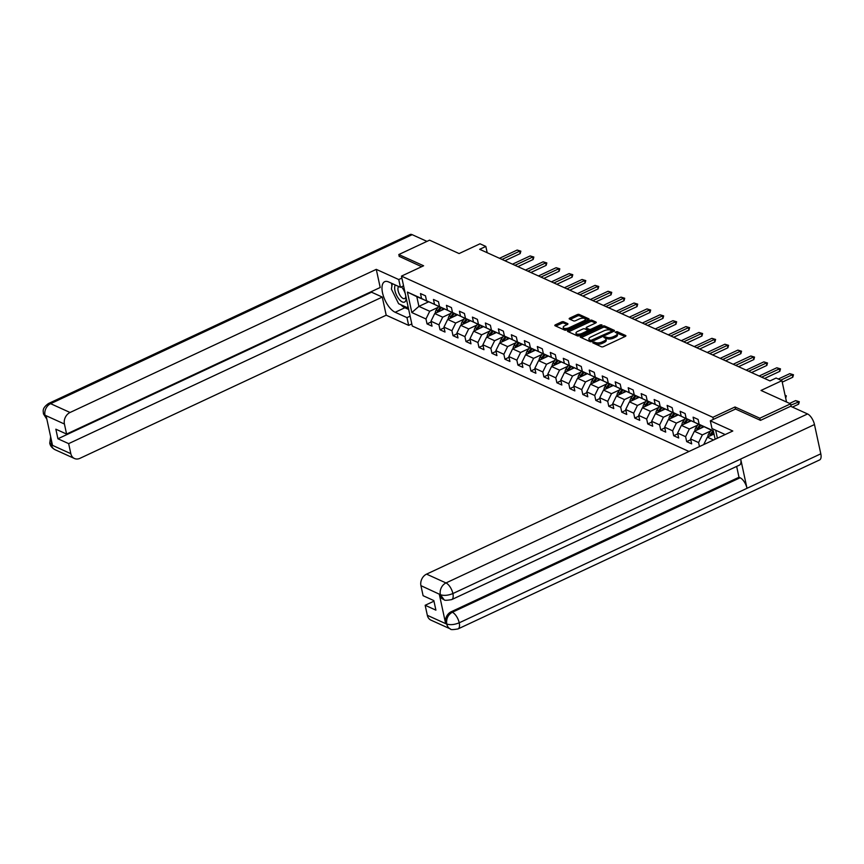 <?xml version="1.0" encoding="UTF-8"?>
<svg xmlns="http://www.w3.org/2000/svg" width="864" height="864" viewBox="0 0 864 864"><rect width="100%" height="100%" fill="white"/><g stroke="black" fill="none" stroke-linecap="round" stroke-linejoin="round"><path stroke-width="1.3" d="M593.082 342.198L592.812 342.857L601.484 346.788A1.49 0.616 -12.2 0 0 603.515 346.594L625.244 336.442A1.49 0.616 -12.2 0 0 625.882 335.761A1.49 0.616 -12.2 0 0 625.633 335.502L616.95 331.571L615.092 332.186L616.388 332.867A4.752 1.955 -12.2 0 1 617.166 333.666A4.752 1.955 -12.2 0 1 615.136 335.858L613.321 336.712A4.752 1.955 -12.2 0 1 606.852 337.327L604.314 336.949L603.86 337.435L605.156 338.116A4.752 1.955 -12.2 0 1 605.945 338.915A4.752 1.955 -12.2 0 1 603.914 341.107L602.1 341.95A4.752 1.955 -12.2 0 1 595.62 342.576L593.082 342.198M563.566 321.754A1.49 0.616 -12.2 0 0 561.535 321.948L555.444 324.799A1.49 0.616 -12.2 0 0 554.807 325.48A1.49 0.616 -12.2 0 0 555.055 325.739L564.689 330.102A1.49 0.616 -12.2 0 0 566.708 329.908L588.438 319.756A1.49 0.616 -12.2 0 0 589.075 319.075A1.49 0.616 -12.2 0 0 588.838 318.816L579.193 314.453A1.49 0.616 -12.2 0 0 577.174 314.647L569.808 318.082A1.49 0.616 -12.2 0 0 569.171 318.773A1.49 0.616 -12.2 0 0 569.419 319.021L573.545 320.89A1.49 0.616 -12.2 0 0 575.564 320.695L579.215 318.989A3.974 1.631 -12.2 0 1 585.284 319.14A3.974 1.631 -12.2 0 1 583.589 320.976L569.279 327.661A3.974 1.631 -12.2 0 1 563.209 327.51A3.974 1.631 -12.2 0 1 564.916 325.674L567.292 324.562A1.49 0.616 -12.2 0 0 567.929 323.881A1.49 0.616 -12.2 0 0 567.691 323.633L563.566 321.754L563.857 323.104A1.49 0.616 -12.2 0 0 561.827 323.298L555.844 326.095M760.244 420.239L759.812 418.219L790.56 403.844L761.011 390.452L781.92 380.678L776.099 378.043L769.954 380.916L479.682 249.307L485.827 246.434L480.006 243.788L459.097 253.562L429.559 240.17L398.812 254.534L399.244 256.554M759.812 418.219L735.016 406.976L712.876 417.323L401.468 276.124L423.608 265.777L398.812 254.534M580.846 336.323A1.49 0.616 -12.2 0 0 580.208 337.003A1.49 0.616 -12.2 0 0 580.457 337.252L590.09 341.626A1.49 0.616 -12.2 0 0 592.121 341.431L613.85 331.279A1.49 0.616 -12.2 0 0 614.477 330.588A1.49 0.616 -12.2 0 0 614.239 330.34L604.595 325.966A1.49 0.616 -12.2 0 0 602.575 326.16L580.846 336.323L581.116 337.554M577.39 335.869L567.756 331.495A1.49 0.616 -12.2 0 1 567.508 331.247A1.49 0.616 -12.2 0 1 568.145 330.556L589.874 320.404A1.49 0.616 -12.2 0 1 591.894 320.209L596.02 322.078A1.49 0.616 -12.2 0 1 596.268 322.326A1.49 0.616 -12.2 0 1 595.631 323.017L586.818 327.132A1.49 0.616 -12.2 0 0 586.181 327.823A1.49 0.616 -12.2 0 0 586.429 328.072L589.162 329.314A1.49 0.616 -12.2 0 0 591.192 329.119L600.361 324.832L601.949 324.864L601.506 325.35L579.42 335.675A1.49 0.616 -12.2 0 1 577.39 335.869M790.56 403.844L791.132 406.501M688.986 451.472L412.258 326.009L401.468 276.124M712.876 417.323L713.329 419.407M715.662 430.229L717.39 438.199M431.125 321.98L427.032 323.892L432.032 326.16L430.963 321.235L438.955 324.853L440.014 329.778L445.014 332.046L443.945 327.121L451.937 330.739L453.006 335.664L457.996 337.932L456.926 333.007L464.918 336.625L465.988 341.55L470.977 343.818L469.908 338.893L477.9 342.511L478.969 347.436L483.959 349.704L482.89 344.779L490.882 348.397L491.951 353.322L496.94 355.59L495.871 350.665L503.863 354.283L504.932 359.208L509.922 361.476L508.853 356.551L516.845 360.169L517.914 365.094L522.904 367.362L521.845 362.437L529.826 366.055L530.896 370.98L535.885 373.248L534.827 368.323L542.808 371.952L543.877 376.866L548.867 379.134L547.808 374.209L555.79 377.838L556.859 382.752L561.848 385.02L560.79 380.095L568.771 383.724L569.84 388.638L574.83 390.906L573.772 385.981L581.753 389.61L582.822 394.524L587.812 396.792L586.753 391.867L594.734 395.496L595.804 400.41L600.793 402.678L599.735 397.753L607.727 401.382L608.785 406.296L613.775 408.564L612.716 403.639L620.708 407.268L621.767 412.182L626.756 414.45L625.698 409.525L633.69 413.154L634.748 418.068L639.738 420.336L638.68 415.411L646.672 419.04L647.73 423.954L652.72 426.222L651.661 421.297L659.653 424.926L660.712 429.84L665.712 432.108L664.643 427.183L672.635 430.812L673.693 435.726L678.694 437.994L677.624 433.069L685.616 436.698L686.675 441.612L691.675 443.88L690.606 438.955L698.598 442.584L699.462 446.58M427.032 323.892L425.974 318.967L411.826 312.552L407.398 292.064L421.546 298.48L420.476 293.566L425.477 295.823L426.535 300.748L434.527 304.366L433.458 299.452L438.458 301.709L439.517 306.634L447.509 310.252L446.44 305.338L451.44 307.595L452.498 312.52L460.49 316.138L459.421 311.224L464.422 313.481L465.48 318.406L473.472 322.024L472.403 317.11L477.403 319.367L478.462 324.292L486.454 327.91L485.384 322.996L490.385 325.253L491.443 330.178L499.435 333.796L498.366 328.882L503.366 331.139L504.425 336.064L512.417 339.682L511.358 334.768L516.348 337.025L517.406 341.95L525.398 345.568L524.34 340.654L529.33 342.911L530.388 347.836L538.38 351.454L537.322 346.54L542.311 348.797L543.37 353.722L551.362 357.34L550.303 352.426L555.293 354.683L556.351 359.608L564.343 363.226L563.285 358.312L568.274 360.569L569.344 365.494L577.325 369.112L576.266 364.198L581.256 366.455L582.325 371.38L590.306 374.998L589.248 370.084L594.238 372.341L595.307 377.266L603.288 380.884L602.23 375.97L607.219 378.227L608.288 383.152L616.27 386.77L615.211 381.856L620.201 384.113L621.27 389.038L629.251 392.656L628.193 387.742L633.182 389.999L634.252 394.924L642.233 398.542L641.174 393.628L646.164 395.885L647.233 400.81L655.214 404.428L654.156 399.514L659.146 401.771L660.215 406.696L668.207 410.314L667.138 405.4L672.127 407.657L673.196 412.582L681.188 416.2L680.119 411.286L685.109 413.543L686.178 418.468L694.17 422.086L693.101 417.172L698.09 419.429L699.16 424.354L713.308 430.769L715.144 439.258M451.084 313.254L442.714 317.164L434.722 313.546L444.301 309.064M440.888 307.325L426.535 300.748M434.722 313.546L430.963 321.235M442.714 317.164L438.955 324.853M434.527 304.366L440.608 307.465M464.065 319.14L455.695 323.05L447.703 319.432L457.283 314.95M453.87 313.211L439.517 306.634M447.703 319.432L443.945 327.121M455.695 323.05L451.937 330.739M447.509 310.252L453.589 313.351M477.047 325.026L468.677 328.936L460.685 325.318L470.264 320.836M466.852 319.097L452.498 312.52M460.685 325.318L456.926 333.007M468.677 328.936L464.918 336.625M460.49 316.138L466.571 319.237M490.028 330.912L481.658 334.822L473.666 331.204L483.246 326.722M479.833 324.983L465.48 318.406M473.666 331.204L469.908 338.893M481.658 334.822L477.9 342.511M473.472 322.024L479.552 325.123M503.01 336.798L494.64 340.708L486.648 337.09L496.228 332.608M492.815 330.869L478.462 324.292M486.648 337.09L482.89 344.779M494.64 340.708L490.882 348.397M486.454 327.91L492.534 331.009M515.992 342.684L507.622 346.594L499.63 342.976L509.22 338.494M505.796 336.755L491.443 330.178M499.63 342.976L495.871 350.665M507.622 346.594L503.863 354.283M499.435 333.796L505.516 336.895M528.973 348.57L520.603 352.48L512.611 348.862L522.202 344.38M518.778 342.641L504.425 336.064M512.611 348.862L508.853 356.551M520.603 352.48L516.845 360.169M512.417 339.682L518.497 342.781M541.955 354.456L533.585 358.366L525.593 354.748L535.183 350.266M531.77 348.527L517.406 341.95M525.593 354.748L521.845 362.437M533.585 358.366L529.826 366.055M525.398 345.568L531.49 348.667M554.936 360.342L546.566 364.252L538.574 360.634L548.165 356.152M544.752 354.413L530.388 347.836M538.574 360.634L534.827 368.323M546.566 364.252L542.808 371.952M538.38 351.454L544.471 354.553M567.929 366.228L559.548 370.138L551.556 366.52L561.146 362.038M557.734 360.299L543.37 353.722M551.556 366.52L547.808 374.209M559.548 370.138L555.79 377.838M551.362 357.34L557.453 360.439M580.91 372.114L572.53 376.024L564.538 372.406L574.128 367.924M570.715 366.196L556.351 359.608M564.538 372.406L560.79 380.095M572.53 376.024L568.771 383.724M564.343 363.226L570.434 366.325M593.892 378L585.511 381.91L577.519 378.292L587.11 373.81M583.697 372.082L569.344 365.494M577.519 378.292L573.772 385.981M585.511 381.91L581.753 389.61M577.325 369.112L583.416 372.211M606.874 383.886L598.493 387.796L590.501 384.178L600.091 379.696M596.678 377.968L582.325 371.38M590.501 384.178L586.753 391.867M598.493 387.796L594.734 395.496M590.306 374.998L596.398 378.097M619.855 389.772L611.474 393.682L603.482 390.064L613.073 385.582M609.66 383.854L595.307 377.266M603.482 390.064L599.735 397.753M611.474 393.682L607.727 401.382M603.288 380.884L609.379 383.983M632.837 395.658L624.456 399.568L616.464 395.95L626.054 391.468M622.642 389.74L608.288 383.152M616.464 395.95L612.716 403.639M624.456 399.568L620.708 407.268M616.27 386.77L622.361 389.869M645.818 401.544L637.438 405.454L629.446 401.836L639.036 397.354M635.623 395.626L621.27 389.038M629.446 401.836L625.698 409.525M637.438 405.454L633.69 413.154M629.251 392.656L635.342 395.755M658.8 407.43L650.419 411.34L642.427 407.722L652.018 403.24M648.605 401.512L634.252 394.924M642.427 407.722L638.68 415.411M650.419 411.34L646.672 419.04M642.233 398.542L648.324 401.641M671.782 413.316L663.401 417.226L655.42 413.608L664.999 409.126M661.586 407.398L647.233 400.81M655.42 413.608L651.661 421.297M663.401 417.226L659.653 424.926M655.214 404.428L661.306 407.527M684.763 419.202L676.382 423.112L668.401 419.494L677.981 415.012M674.568 413.284L660.215 406.696M668.401 419.494L664.643 427.183M676.382 423.112L672.635 430.812M668.207 410.314L674.287 413.413M697.745 425.088L689.364 429.008L681.383 425.38L690.962 420.898M687.55 419.17L673.196 412.582M681.383 425.38L677.624 433.069M689.364 429.008L685.616 436.698M681.188 416.2L687.269 419.299M710.726 430.974L702.346 434.894L694.364 431.266L703.944 426.784M700.531 425.056L686.178 418.468M694.364 431.266L690.606 438.955M702.346 434.894L698.598 442.584M694.17 422.086L700.25 425.185M713.578 439.981L707.346 437.152L714.01 434.041M713.383 431.136L699.16 424.354M707.346 437.152L703.706 444.593M487.188 252.709L485.827 246.434M786.542 402.03L781.92 380.678M428.652 301.817L418.91 306.374L429.721 311.278L438.102 307.368M427.907 301.439L416.804 296.665L418.91 306.374L411.826 312.552M407.398 292.064L416.804 296.665M429.721 311.278L425.974 318.967M421.546 298.48L427.626 301.579M690.768 439.7L686.675 441.612M677.786 433.814L673.693 435.726M664.805 427.928L660.712 429.84M651.823 422.042L647.73 423.954M638.842 416.156L634.748 418.068M625.86 410.27L621.767 412.182M612.878 404.384L608.785 406.296M599.897 398.498L595.804 400.41M586.915 392.612L582.822 394.524M573.934 386.726L569.84 388.638M560.952 380.84L556.859 382.752M547.97 374.954L543.877 376.866M534.978 369.068L530.896 370.98M521.996 363.182L517.914 365.094M509.015 357.296L504.932 359.208M496.033 351.41L491.951 353.322M483.052 345.524L478.969 347.436M470.07 339.638L465.988 341.55M457.088 333.752L453.006 335.664M444.107 327.866L440.014 329.778M735.016 406.976L735.469 409.061M593.946 343.375L595.912 343.926A4.752 1.955 -12.2 0 0 602.392 343.3L602.1 341.95M605.945 338.915L606.236 340.265A4.752 1.955 -12.2 0 1 604.206 342.457L602.392 343.3M617.166 333.666L617.458 335.016A4.752 1.955 -12.2 0 1 615.427 337.208L613.613 338.051A4.752 1.955 -12.2 0 1 607.144 338.677L605.178 338.126M625.126 336.496L616.399 332.878M613.732 331.322L604.886 327.316A1.49 0.616 -12.2 0 0 602.867 327.51L581.245 337.619M590.89 340.427L611.377 331.376L611.82 330.901L610.459 330.188A4.752 1.955 -12.2 0 0 603.99 330.804L590.954 336.895A4.752 1.955 -12.2 0 0 588.913 339.088A4.752 1.955 -12.2 0 0 589.702 339.887L590.89 340.427L591.16 341.701M588.913 339.088L589.205 340.438A4.752 1.955 -12.2 0 0 589.993 341.237L589.702 339.887M591.052 341.723L589.993 341.237M568.544 331.852L590.166 321.754L589.874 320.404M595.523 323.071L592.186 321.559A1.49 0.616 -12.2 0 0 590.166 321.754M586.181 327.823L586.472 329.162A1.49 0.616 -12.2 0 0 586.721 329.422L589.453 330.653A1.49 0.616 -12.2 0 0 589.918 330.761M577.67 331.409A3.974 1.631 -12.2 0 0 575.975 333.234A3.974 1.631 -12.2 0 0 582.044 333.385L587.088 331.031A1.49 0.616 -12.2 0 0 587.714 330.35A1.49 0.616 -12.2 0 0 587.477 330.102L584.734 328.86A1.49 0.616 -12.2 0 0 582.714 329.054L577.67 331.409M575.975 333.234L576.266 334.584A3.974 1.631 -12.2 0 0 579.874 335.459M567.184 324.616L563.857 323.104M563.209 327.51L563.501 328.86A3.974 1.631 -12.2 0 0 567.108 329.724M585.403 321.17A3.974 1.631 -12.2 0 0 585.576 320.49L585.284 319.14M588.33 319.81L579.485 315.803A1.49 0.616 -12.2 0 0 577.465 315.997L570.208 319.378M707.94 436.871A4.007 3.197 -65.6 0 1 708.836 433.631L711.288 430.186M711.04 435.424A4.007 3.197 -65.6 0 1 711.418 434.797L713.534 431.827M712.865 430.898L710.424 434.344A4.007 3.197 114.4 0 0 709.636 436.082M792.418 407.084L798.638 404.168L798.12 401.738L795.614 400.615L789.61 403.423M795.614 400.615L799.308 401.728L798.638 404.168M790.841 405.14L799.308 401.728M778.28 379.026L789.793 373.648L793.476 374.76L792.288 374.782L792.806 377.212L782.244 382.147M789.793 373.648L792.288 374.782L780.775 380.16M793.476 374.76L792.806 377.212M395.345 284.99A9.839 4.342 -115 0 0 399.308 299.506A9.839 4.342 -115 0 0 406.058 297.335M405.281 293.749A9.839 4.342 -115 0 0 401.566 286.924A9.839 4.342 -115 0 0 401.468 286.816M398.714 286.524A6.739 2.981 -115 0 0 401.101 296.816A6.739 2.981 -115 0 0 404.687 298.566A6.739 2.981 -115 0 0 405.756 295.931M407.905 305.899L407.592 307.778L398.606 303.707L391.392 289.073L392.299 283.619M408.251 307.476L407.592 307.778M402.149 287.658A6.739 2.981 -115 0 0 401.274 286.902M725.069 434.614A17.021 7.528 -115 0 0 723.816 433.922L712.001 428.566L710.316 420.811L732.791 431.006L426.557 574.128L445.986 582.941L807.57 413.953L790.625 406.274L760.504 420.358L735.534 409.028L710.316 420.811M427.334 615.319L446.774 624.132A9.083 7.236 -65.6 0 0 450.403 628.949L430.963 620.147A9.083 7.236 -65.6 0 1 427.334 615.319L425.164 605.275L433.966 601.171M807.57 413.953A9.31 4.115 65 0 1 814.471 424.559L740.686 459.043A9.31 4.115 65 0 1 739.487 465.091L451.71 599.594A9.31 4.115 65 0 0 452.898 593.546C448.124 595.469 443.999 595.868 440.521 594.734L420.93 585.662A9.083 7.236 -65.6 0 1 426.557 574.128M439.312 594.302L440.435 594.81L444.064 599.627L442.94 599.119A9.083 7.236 -65.6 0 1 439.312 594.302L445.576 623.29A9.083 7.236 -65.6 0 1 451.202 611.744L738.99 477.252L740.113 477.76A9.31 4.115 65 0 1 747.004 488.3L820.8 453.816L814.471 424.559M820.8 453.816A9.31 4.115 65 0 1 819.623 459.929L458.05 628.916A9.31 4.115 65 0 0 459.227 622.804C454.432 624.726 450.317 625.147 446.872 624.046L445.576 623.29M451.202 611.744L452.326 612.252A9.31 4.115 65 0 1 459.227 622.804L747.004 488.3L740.686 459.043L452.898 593.546A9.31 4.115 65 0 0 445.986 582.941A9.083 7.236 114.4 0 0 440.359 594.475M425.164 605.275L435.899 610.146L433.836 600.577L423.101 595.706L420.93 585.662M738.99 477.252L736.646 466.42M740.113 477.76L452.326 612.252C448.07 614.704 446.191 618.548 446.699 623.797M401.89 278.078L398.747 279.547L400.432 287.302L388.606 281.945A17.021 7.528 -115 0 0 384.685 281.686A17.021 7.528 -115 0 0 383.562 296.557A17.021 7.528 -115 0 0 395.172 312.271L406.987 317.628L408.661 325.382L386.197 315.198L79.963 458.32A9.083 7.236 114.4 0 1 74.466 458.503A9.083 7.236 114.4 0 1 70.826 453.676L68.656 443.632L382.277 297.065L386.197 315.198M398.747 279.547L376.283 269.363L380.203 287.496L66.593 434.063L64.422 424.019L44.993 415.206L46.181 416.059L52.445 445.036L51.235 444.614M66.593 434.063L55.858 429.192L57.92 438.772L371.542 292.194L371.412 291.6M371.542 292.194L382.277 297.065M410.13 316.159L406.987 317.628M411.804 323.914L408.661 325.382M403.574 285.833L400.432 287.302M376.283 269.363L70.049 412.484A9.083 7.236 114.4 0 0 64.422 424.019M46.883 419.278L43.416 413.824C43.589 411.523 41.256 408.726 48.47 403.531L410.044 234.544A9.31 4.115 65 0 1 412.193 234.684L426.956 241.38M57.92 438.772L68.656 443.632M399.2 256.349L421.632 266.706M391.684 283.338A17.021 7.528 -115 0 0 391.867 286.2M400.799 304.7A17.021 7.528 -115 0 0 404.881 307.735L395.172 312.271M408.672 309.452L404.881 307.735M46.829 419.029L45.058 415.552M43.416 413.834L44.885 415.292M51.397 444.863A9.083 7.236 -65.6 0 0 55.026 449.69C51.991 448.016 50.231 445.824 49.745 443.124L51.397 444.863L70.826 453.676M701.093 428.123L702.54 426.071M694.958 430.985A4.007 3.197 -65.6 0 1 695.855 427.745L698.306 424.3M698.058 429.538A4.007 3.197 -65.6 0 1 698.436 428.911L701.006 425.293M699.883 425.012L697.442 428.458A4.007 3.197 114.4 0 0 696.654 430.196M785.074 395.269L786.326 395.842L785.7 398.164M785.203 395.852L786.326 395.842M688.1 422.237L689.558 420.185M681.977 425.099A4.007 3.197 -65.6 0 1 682.873 421.859L685.325 418.414M685.076 423.652A4.007 3.197 -65.6 0 1 685.454 423.025L688.025 419.407M686.902 419.126L684.461 422.572A4.007 3.197 114.4 0 0 683.662 424.31M759.143 376.013L776.812 367.762L780.494 368.874L779.306 368.896L779.825 371.326L764.543 378.464M776.812 367.762L779.306 368.896L761.648 377.147M780.494 368.874L779.825 371.326M746.161 370.127L763.83 361.876L767.513 362.988L766.325 363.01L766.843 365.44L751.561 372.578M763.83 361.876L766.325 363.01L748.667 371.261M767.513 362.988L766.843 365.44M675.119 416.351L676.577 414.299M668.995 419.213A4.007 3.197 -65.6 0 1 669.892 415.973L672.343 412.528M672.095 417.766A4.007 3.197 -65.6 0 1 672.473 417.139L675.043 413.521M673.92 413.24L671.468 416.686A4.007 3.197 114.4 0 0 670.68 418.424M662.137 410.465L663.595 408.413M656.014 413.327A4.007 3.197 -65.6 0 1 656.91 410.087L659.362 406.642M659.113 411.88A4.007 3.197 -65.6 0 1 659.491 411.253L662.062 407.635M660.938 407.354L658.487 410.8A4.007 3.197 114.4 0 0 657.698 412.538M649.156 404.579L650.614 402.527M643.032 407.441A4.007 3.197 -65.6 0 1 643.928 404.201L646.38 400.756M646.132 405.994A4.007 3.197 -65.6 0 1 646.51 405.367L649.08 401.749M647.957 401.468L645.505 404.914A4.007 3.197 114.4 0 0 644.717 406.652M733.18 364.241L750.848 355.99L754.531 357.102L753.343 357.124L753.862 359.554L738.58 366.692M750.848 355.99L753.343 357.124L735.685 365.375M754.531 357.102L753.862 359.554M720.198 358.355L737.867 350.104L741.55 351.216L740.362 351.238L740.88 353.668L725.598 360.806M737.867 350.104L740.362 351.238L722.704 359.489M741.55 351.216L740.88 353.668M707.216 352.469L724.885 344.218L728.568 345.33L727.38 345.352L727.898 347.782L712.616 354.92M724.885 344.218L727.38 345.352L709.711 353.603M728.568 345.33L727.898 347.782M636.174 398.693L637.632 396.641M630.05 401.555A4.007 3.197 -65.6 0 1 630.947 398.315L633.398 394.87M633.139 400.108A4.007 3.197 -65.6 0 1 633.528 399.481L636.098 395.863M634.975 395.582L632.524 399.028A4.007 3.197 114.4 0 0 631.735 400.766M694.235 346.583L711.893 338.332L715.586 339.444L714.398 339.466L714.917 341.896L699.635 349.034M711.893 338.332L714.398 339.466L696.73 347.717M715.586 339.444L714.917 341.896M623.192 392.807L624.65 390.755M617.069 395.669A4.007 3.197 -65.6 0 1 617.965 392.418L620.417 388.984M620.158 394.222A4.007 3.197 -65.6 0 1 620.546 393.595L623.117 389.977M621.994 389.696L619.542 393.142A4.007 3.197 114.4 0 0 618.754 394.88M681.253 340.697L698.911 332.446L702.605 333.558L701.417 333.58L701.935 336.01L686.653 343.148M698.911 332.446L701.417 333.58L683.748 341.831M702.605 333.558L701.935 336.01M610.211 386.921L611.669 384.869M604.087 389.783A4.007 3.197 -65.6 0 1 604.984 386.532L607.435 383.098M607.176 388.336A4.007 3.197 -65.6 0 1 607.565 387.709L610.135 384.091M609.012 383.81L606.56 387.256A4.007 3.197 114.4 0 0 605.772 388.994M668.272 334.811L685.93 326.56L689.623 327.672L688.435 327.694L688.954 330.124L673.672 337.262M685.93 326.56L688.435 327.694L670.766 335.945M689.623 327.672L688.954 330.124M597.229 381.035L598.687 378.983M591.106 383.897A4.007 3.197 -65.6 0 1 592.002 380.646L594.443 377.212M594.194 382.45A4.007 3.197 -65.6 0 1 594.583 381.823L597.154 378.205M596.03 377.924L593.579 381.37A4.007 3.197 114.4 0 0 592.79 383.108M655.29 328.925L672.948 320.674L676.642 321.786L675.454 321.808L675.972 324.238L660.69 331.376M672.948 320.674L675.454 321.808L657.785 330.059M676.642 321.786L675.972 324.238M584.248 375.149L585.706 373.097M578.124 378.011A4.007 3.197 -65.6 0 1 579.02 374.76L581.461 371.326M581.213 376.564A4.007 3.197 -65.6 0 1 581.602 375.937L584.172 372.319M583.049 372.038L580.597 375.484A4.007 3.197 114.4 0 0 579.809 377.222M642.308 323.039L659.966 314.788L663.66 315.9L662.461 315.922L662.99 318.352L647.708 325.49M659.966 314.788L662.461 315.922L644.803 324.173M663.66 315.9L662.99 318.352M571.266 369.263L572.724 367.211M565.142 372.125A4.007 3.197 -65.6 0 1 566.039 368.874L568.48 365.44M568.231 370.678A4.007 3.197 -65.6 0 1 568.62 370.051L571.19 366.433M570.067 366.152L567.616 369.598A4.007 3.197 114.4 0 0 566.827 371.336M629.327 317.153L646.985 308.902L650.678 310.014L649.48 310.036L650.009 312.466L634.727 319.604M646.985 308.902L649.48 310.036L631.822 318.287M650.678 310.014L650.009 312.466M558.284 363.377L559.742 361.325M552.161 366.239A4.007 3.197 -65.6 0 1 553.057 362.988L555.498 359.554M555.25 364.792A4.007 3.197 -65.6 0 1 555.638 364.165L558.209 360.547M557.086 360.266L554.634 363.712A4.007 3.197 114.4 0 0 553.846 365.45M616.345 311.267L634.003 303.016L637.697 304.128L636.498 304.15L637.027 306.58L621.745 313.718M634.003 303.016L636.498 304.15L618.84 312.401M637.697 304.128L637.027 306.58M545.303 357.491L546.761 355.439M539.179 360.353A4.007 3.197 -65.6 0 1 540.076 357.102L542.516 353.668M542.268 358.906A4.007 3.197 -65.6 0 1 542.646 358.279L545.227 354.661M544.104 354.38L541.652 357.826A4.007 3.197 114.4 0 0 540.864 359.564M603.364 305.381L621.022 297.13L624.715 298.242L623.516 298.264L624.046 300.694L608.764 307.832M621.022 297.13L623.516 298.264L605.858 306.515M624.715 298.242L624.046 300.694M532.321 351.605L533.779 349.553M526.198 354.467A4.007 3.197 -65.6 0 1 527.094 351.216L529.535 347.782M529.286 353.02A4.007 3.197 -65.6 0 1 529.664 352.393L532.246 348.775M531.122 348.494L528.671 351.94A4.007 3.197 114.4 0 0 527.882 353.678M590.382 299.495L608.04 291.244L611.734 292.356L610.535 292.378L611.064 294.797L595.782 301.946M608.04 291.244L610.535 292.378L592.877 300.629M611.734 292.356L611.064 294.797M519.34 345.719L520.798 343.667M513.216 348.581A4.007 3.197 -65.6 0 1 514.112 345.33L516.553 341.896M516.305 347.134A4.007 3.197 -65.6 0 1 516.683 346.507L519.264 342.889M518.141 342.608L515.689 346.054A4.007 3.197 114.4 0 0 514.901 347.792M577.4 293.609L595.058 285.358L598.752 286.47L597.553 286.492L598.082 288.911L582.8 296.06M595.058 285.358L597.553 286.492L579.895 294.743M598.752 286.47L598.082 288.911M506.358 339.833L507.816 337.781M500.234 342.695A4.007 3.197 -65.6 0 1 501.131 339.444L503.572 336.01M503.323 341.248A4.007 3.197 -65.6 0 1 503.701 340.621L506.282 337.003M505.159 336.722L502.708 340.168A4.007 3.197 114.4 0 0 501.919 341.906M564.419 287.723L582.077 279.472L585.77 280.584L584.572 280.606L585.101 283.025L569.819 290.174M582.077 279.472L584.572 280.606L566.914 288.857M585.77 280.584L585.101 283.025M493.376 333.947L494.834 331.895M487.253 336.809A4.007 3.197 -65.6 0 1 488.138 333.558L490.59 330.124M490.342 335.362A4.007 3.197 -65.6 0 1 490.72 334.735L493.301 331.117M492.178 330.836L489.726 334.282A4.007 3.197 114.4 0 0 488.938 336.02M551.437 281.837L569.095 273.586L572.789 274.698L571.59 274.72L572.119 277.139L556.837 284.288M569.095 273.586L571.59 274.72L553.932 282.971M572.789 274.698L572.119 277.139M480.395 328.061L481.853 326.009M474.271 330.923A4.007 3.197 -65.6 0 1 475.157 327.672L477.608 324.238M477.36 329.476A4.007 3.197 -65.6 0 1 477.738 328.849L480.319 325.231M479.196 324.95L476.744 328.396A4.007 3.197 114.4 0 0 475.956 330.134M538.456 275.951L556.114 267.7L559.807 268.812L558.608 268.834L559.138 271.253L543.856 278.402M556.114 267.7L558.608 268.834L540.95 277.085M559.807 268.812L559.138 271.253M467.413 322.175L468.871 320.123M461.29 325.037A4.007 3.197 -65.6 0 1 462.175 321.786L464.627 318.352M464.378 323.59A4.007 3.197 -65.6 0 1 464.756 322.963L467.338 319.345M466.204 319.064L463.763 322.51A4.007 3.197 114.4 0 0 462.974 324.248M525.474 270.065L543.132 261.814L546.826 262.926L545.627 262.948L546.156 265.367L530.874 272.516M543.132 261.814L545.627 262.948L527.969 271.199M546.826 262.926L546.156 265.367M454.432 316.289L455.89 314.237M448.308 319.151A4.007 3.197 -65.6 0 1 449.194 315.9L451.645 312.466M451.397 317.704A4.007 3.197 -65.6 0 1 451.775 317.077L454.345 313.459M453.222 313.178L450.781 316.624A4.007 3.197 114.4 0 0 449.993 318.362M512.492 264.179L530.15 255.928L533.844 257.04L532.645 257.062L533.174 259.481L517.892 266.63M530.15 255.928L532.645 257.062L514.987 265.313M533.844 257.04L533.174 259.481M441.45 310.403L442.908 308.351M435.326 313.265A4.007 3.197 -65.6 0 1 436.212 310.014L438.664 306.58M438.415 311.818A4.007 3.197 -65.6 0 1 438.793 311.191L441.364 307.573M440.24 307.292L437.8 310.738A4.007 3.197 114.4 0 0 437.011 312.476M499.511 258.293L517.169 250.042L520.852 251.154L519.664 251.176L520.193 253.595L504.9 260.744M517.169 250.042L519.664 251.176L502.006 259.427M520.852 251.154L520.193 253.595M595.912 343.926L595.62 342.576M604.206 342.457L603.914 341.107M606.02 338.17L605.729 336.82M607.144 338.677L606.852 337.327M613.613 338.051L613.321 336.712M615.427 337.208L615.136 335.858M617.242 332.921L616.95 331.571M625.752 336.085L625.633 335.502M594.788 343.418L594.497 342.068M602.867 327.51L602.575 326.16M604.886 327.316L604.595 325.966M614.358 330.923L614.239 330.34M592.51 341.248L592.304 340.286M611.582 332.338L611.377 331.376M568.404 331.787L568.145 330.556M592.186 321.559L591.894 320.209M596.149 322.661L596.02 322.078M586.721 329.422L586.429 328.072M589.453 330.653L589.162 329.314M591.397 330.07L591.192 329.119M600.566 325.782L600.361 324.832M582.25 334.346L582.044 333.385M587.293 331.992L587.088 331.031M567.81 324.205L567.691 323.633M569.484 328.612L569.279 327.661M583.794 321.926L583.589 320.976M570.078 319.324L569.808 318.082M577.465 315.997L577.174 314.647M579.485 315.803L579.193 314.453M588.956 319.399L588.838 318.816M555.703 326.03L555.444 324.799M561.827 323.298L561.535 321.948M708.836 433.631L710.424 434.344M412.193 234.684L50.62 403.672L70.049 412.484M48.47 403.531A9.31 4.115 65 0 1 50.62 403.672A9.083 7.236 114.4 0 0 44.993 415.206M51.397 440.186L51.322 444.528M695.855 427.745L697.442 428.458M682.873 421.859L684.461 422.572M669.892 415.973L671.468 416.686M656.91 410.087L658.487 410.8M643.928 404.201L645.505 404.914M630.947 398.315L632.524 399.028M617.965 392.418L619.542 393.142M604.984 386.532L606.56 387.256M592.002 380.646L593.579 381.37M579.02 374.76L580.597 375.484M566.039 368.874L567.616 369.598M553.057 362.988L554.634 363.712M540.076 357.102L541.652 357.826M527.094 351.216L528.671 351.94M514.112 345.33L515.689 346.054M501.131 339.444L502.708 340.168M488.138 333.558L489.726 334.282M475.157 327.672L476.744 328.396M462.175 321.786L463.763 322.51M449.194 315.9L450.781 316.624M436.212 310.014L437.8 310.738M612.079 332.1L611.82 330.901M588.006 331.657L587.714 330.35M450.403 628.949C450.436 629.824 452.984 629.813 458.05 628.916M444.064 599.627C444.096 600.502 446.645 600.491 451.71 599.594M55.026 449.69L74.466 458.503M49.745 443.102L50.663 436.752"/></g></svg>
